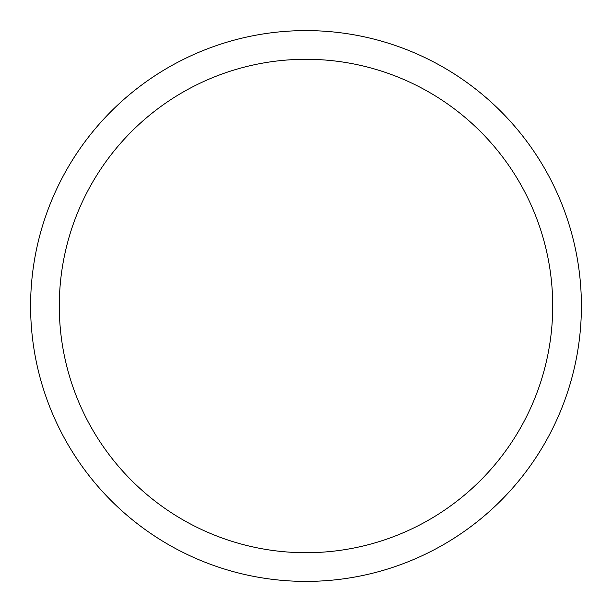 <?xml version="1.0" encoding="UTF-8"?>
<svg xmlns="http://www.w3.org/2000/svg" width="612" height="612" viewBox="0 0 612 612"><rect width="100%" height="100%" fill="white"/><g stroke="black" fill="none" stroke-linecap="round" stroke-linejoin="round"><path stroke-width="0.92" d="M306 30.6A275.4 275.4 0 0 1 581.4 306A275.4 275.4 0 0 1 306 581.4A275.4 275.4 0 0 1 30.6 306A275.4 275.4 0 0 1 306 30.6M306 59.288A246.713 246.713 0 0 1 552.712 306A246.713 246.713 0 0 1 306 552.712A246.713 246.713 0 0 1 59.288 306A246.713 246.713 0 0 1 306 59.288"/></g></svg>
